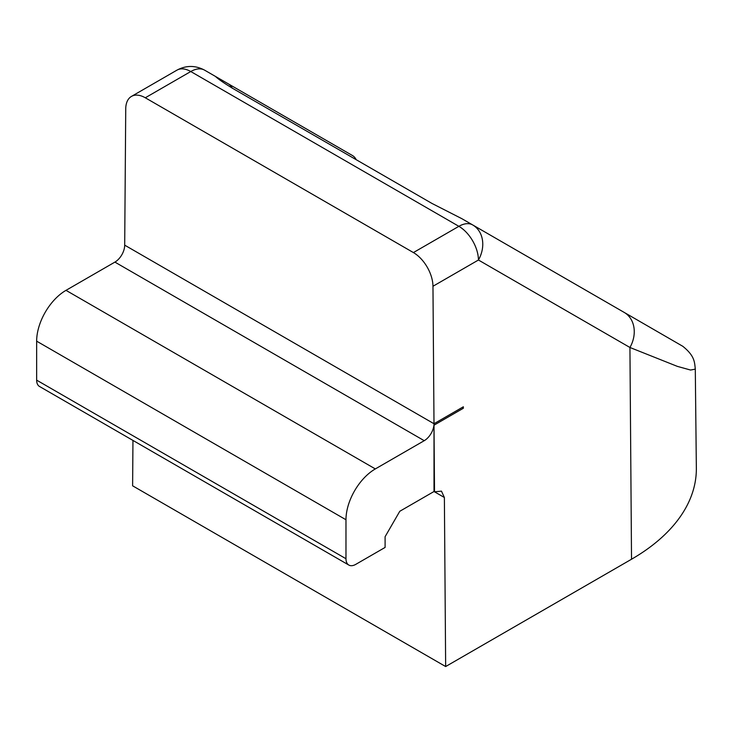<?xml version="1.0" encoding="UTF-8"?>
<svg xmlns="http://www.w3.org/2000/svg" width="733" height="733" viewBox="0 0 733 733"><rect width="100%" height="100%" fill="white"/><g stroke="black" fill="none" stroke-linecap="round" stroke-linejoin="round"><path stroke-width="1.1" d="M132.957 440.423L132.618 485.814L445.655 666.544L631.525 559.233A221.348 127.799 0 0 0 696.35 468.085L695.296 369.139L690.568 370.037L677.374 366.381L629.931 347.479A27.671 22.494 -60 0 0 624.195 312.414L472.703 224.949A27.671 22.494 120 0 1 478.438 260.013L432.965 286.264L434 423.738L463.348 406.788M434.513 491.806L434.009 491.513L434.009 425.186L434.513 491.806L441.458 491.137L444.381 497.505L445.655 666.544M434.009 425.186L463.357 408.244L463.357 406.797L434 423.738L124.692 245.152L125.737 108.878A27.671 15.97 60 0 1 131.464 96.408A27.671 15.97 60 0 1 145.299 97.782L413.403 252.573A27.671 15.97 60 0 1 432.965 286.264M434.009 423.738A13.835 7.99 -60 0 1 424.233 440.689L375.323 468.928A41.506 23.96 120 0 0 345.976 519.752L345.976 558.729A13.835 7.99 -60 0 0 348.835 565.061A13.835 7.99 -60 0 0 355.752 564.373L385.1 547.432L385.1 536.703L399.778 511.286L434.009 491.513L444.381 497.505M124.692 245.152A13.835 7.99 -60 0 1 114.907 262.102L65.997 290.341A41.506 23.96 120 0 0 36.65 341.166L36.65 380.143A13.835 7.99 120 0 0 39.518 386.474L348.835 565.061M215.52 76.461L215.392 76.388C218.654 79.439 224.839 83.672 233.937 89.105L431.975 203.444L461.918 218.718L472.703 224.949A27.671 15.97 120 0 0 458.876 226.323L413.403 252.573M145.299 97.782L190.772 71.532A27.671 15.97 -60 0 1 204.608 70.157L352.344 155.46A13.835 11.197 120 0 1 356.183 159.684M215.401 76.397L228.293 83.837A13.835 11.197 120 0 1 232.205 88.217M631.525 559.233L629.931 347.479L478.438 260.013A27.671 15.97 -120 0 0 458.876 226.323L190.772 71.532A27.671 15.97 -120 0 0 176.937 70.157L131.464 96.408M625.386 313.101L682.79 346.297C694.783 355.926 694.536 362.102 695.296 369.139M345.976 558.729L36.65 380.143M36.65 341.166L345.976 519.752M375.323 468.928L65.997 290.341M114.907 262.102L424.233 440.689M228.293 83.837L352.344 155.46M461.918 218.718L624.195 312.414M176.937 70.157C186.127 65.237 195.344 65.237 204.608 70.157L215.392 76.388"/></g></svg>
